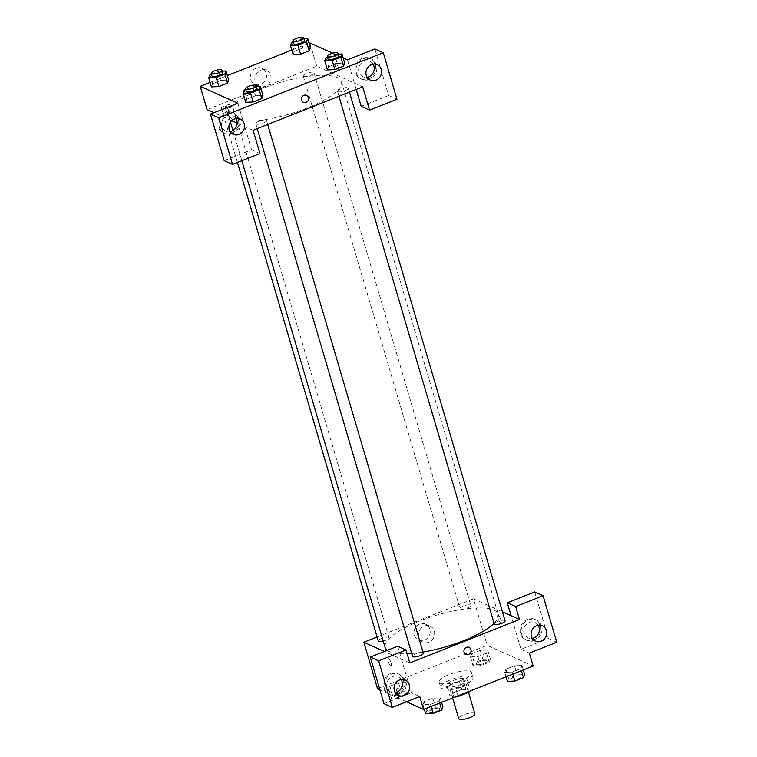 <?xml version="1.0" encoding="UTF-8"?>
<svg xmlns="http://www.w3.org/2000/svg" width="757" height="757" viewBox="0 0 757 757"><rect width="100%" height="100%" fill="white"/><g stroke="black" fill="none" stroke-linecap="round" stroke-linejoin="round"><path stroke-width="0.57" stroke-dasharray="3.79 2.84" d="M474.847 713.813A8.422 2.356 -16.4 0 0 466.104 713.927A8.422 2.356 -16.4 0 0 458.685 718.563M452.44 695.882A8.422 2.356 -16.4 0 0 461.846 694.775A8.422 2.356 -16.4 0 0 467.996 690.545A8.422 2.356 -16.4 0 0 459.253 690.658A8.422 2.356 -16.4 0 0 451.844 695.295A8.422 2.356 -16.4 0 0 452.44 695.882M468.365 691.699L466.274 684.612A10.872 3.037 -16.4 0 0 467.93 682.946L463.53 680.969A10.872 3.037 -16.4 0 0 459.48 681.555L448.996 685.71L451.276 693.469L461.77 689.315A10.872 3.037 -16.4 0 1 465.82 688.719L470.22 690.696A10.872 3.037 -16.4 0 1 469.993 691.056M448.996 685.71A10.872 3.037 -16.4 0 0 447.34 687.384L451.74 689.362L454.02 697.112A10.872 3.037 -16.4 0 0 454.872 697.046M454.02 697.112L449.62 695.134A10.872 3.037 -16.4 0 1 451.276 693.469M466.274 684.612L455.79 688.766L457.871 695.853M447.34 687.384L449.62 695.134M451.74 689.362A10.872 3.037 -16.4 0 0 455.79 688.766M461.817 687.044A11.232 3.142 163.6 0 1 446.867 688.331A11.232 3.142 163.6 0 1 456.745 682.152A11.232 3.142 163.6 0 1 468.403 681.991A11.232 3.142 163.6 0 1 461.817 687.044M461.06 684.46A11.232 3.142 -16.4 0 0 467.646 679.408A11.232 3.142 -16.4 0 0 455.988 679.568A11.232 3.142 -16.4 0 0 446.1 685.747A11.232 3.142 -16.4 0 0 446.904 686.523A11.232 3.142 -16.4 0 0 461.06 684.46M459.48 681.555L461.77 689.315M467.93 682.946L470.22 690.696M463.53 680.969L465.82 688.719M441.927 688.501A16.843 4.712 -16.4 0 0 460.72 686.287A16.843 4.712 -16.4 0 0 473.03 677.818A16.843 4.712 -16.4 0 0 455.544 678.064A16.843 4.712 -16.4 0 0 440.716 687.328A16.843 4.712 -16.4 0 0 441.927 688.501M440.404 683.325A16.843 4.712 -16.4 0 0 459.206 681.12A16.843 4.712 -16.4 0 0 471.507 672.651A16.843 4.712 -16.4 0 0 454.02 672.888A16.843 4.712 -16.4 0 0 439.192 682.161A16.843 4.712 -16.4 0 0 440.404 683.325M439.694 703.054L439.088 701.001L430.459 704.417L423.002 704.72L424.185 701.597L432.815 698.181L440.271 697.878L439.088 701.001L430.459 704.417L423.002 704.72L424.194 701.597L432.815 698.181L440.271 697.878L439.079 701.001M389.893 686.183L398.523 682.767L405.979 682.464L404.796 685.587L396.166 689.002L388.71 689.305L389.893 686.183L398.523 682.767L405.979 682.464L404.787 685.587L396.166 689.002L388.71 689.305L389.902 686.183L392.561 695.229L401.191 691.813L408.638 691.51L407.465 694.633L398.825 698.049L391.378 698.351L392.561 695.229M521.989 665.507L520.816 668.63L512.186 672.046L504.73 672.348L505.913 669.226L514.542 665.81L521.989 665.507L514.533 665.81L505.913 669.226L504.72 672.348L512.186 672.046L520.816 668.63L522.008 665.507L523.295 669.945M406.471 701.786L379.91 689.845M377.535 688.775L487.167 645.352L533.165 666.037M471.62 653.811L480.25 650.395L487.697 650.093L486.524 653.215L477.894 656.631L470.438 656.934L471.62 653.811L480.25 650.395L487.707 650.093L486.505 653.215L477.894 656.631L470.428 656.934L471.63 653.811L474.279 662.867L482.909 659.442L490.366 659.148L489.183 662.261L480.553 665.687L473.106 665.98L474.279 662.867M497.888 618.204A3.861 1.145 -111.6 0 0 500.746 622.434A3.861 1.145 -111.6 0 0 500.396 618.422A3.861 1.145 -111.6 0 0 497.898 615.261A3.861 1.145 -111.6 0 0 497.888 618.204A3.861 1.145 68.4 0 1 497.898 615.261A3.861 1.145 68.4 0 1 500.386 618.422A3.861 1.145 68.4 0 1 500.746 622.434A3.861 1.145 68.4 0 1 497.888 618.204M534.707 591.946L548.409 638.492L520.996 649.345L511.107 615.734M520.996 649.345L529.361 653.102M377.1 636.987L473.466 598.815L487.167 645.352M473.466 598.815L502.402 611.817M533.562 640.043A11.232 10.248 114.2 0 0 540.905 629.833A11.232 10.248 114.2 0 0 535.123 619.453A11.232 10.248 114.2 0 0 521.166 625.49A11.232 10.248 114.2 0 0 525.916 639.939A11.232 10.248 114.2 0 0 533.562 640.043M534.603 640.507A11.232 10.248 -65.8 0 1 526.957 640.413A11.232 10.248 -65.8 0 1 522.216 625.963A11.232 10.248 -65.8 0 1 536.164 619.926A11.232 10.248 -65.8 0 1 541.946 630.307A11.232 10.248 -65.8 0 1 534.603 640.507M538.17 625.263A8.422 7.684 114.2 0 0 535.019 622.481A8.422 7.684 114.2 0 0 526.503 624.222A8.422 7.684 114.2 0 0 524.09 633.126A8.422 7.684 114.2 0 0 528.112 637.848A8.422 7.684 114.2 0 0 532.275 638.359M548.409 638.492L556.774 642.248M429.834 629.086A8.743 7.977 114.2 0 0 425.661 624.194A8.743 7.977 114.2 0 0 414.798 628.887A8.743 7.977 114.2 0 0 418.498 640.129A8.743 7.977 114.2 0 0 427.336 638.331A8.743 7.977 114.2 0 0 429.834 629.086M434.3 631.092A8.743 7.977 -65.8 0 1 431.802 640.337A8.743 7.977 -65.8 0 1 422.964 642.144A8.743 7.977 -65.8 0 1 419.264 630.893A8.743 7.977 -65.8 0 1 430.127 626.2A8.743 7.977 -65.8 0 1 434.3 631.092M391.132 662.914A3.861 1.145 68.4 0 1 391.114 665.857A3.861 1.145 68.4 0 1 388.625 662.697A3.861 1.145 68.4 0 1 388.275 658.685A3.861 1.145 68.4 0 1 391.132 662.914A3.861 1.145 -111.6 0 0 388.275 658.685A3.861 1.145 -111.6 0 0 388.625 662.697A3.861 1.145 -111.6 0 0 391.114 665.857A3.861 1.145 -111.6 0 0 391.132 662.914M397.671 646.232L411.373 692.769L419.738 696.525M409.84 662.914L384.405 651.484M396.526 694.32A11.232 10.248 114.2 0 0 403.869 684.11A11.232 10.248 114.2 0 0 398.087 673.73A11.232 10.248 114.2 0 0 384.13 679.777A11.232 10.248 114.2 0 0 388.88 694.216A11.232 10.248 114.2 0 0 396.526 694.32M411.373 692.769L383.96 703.622M397.567 694.784A11.232 10.248 -65.8 0 1 389.921 694.689A11.232 10.248 -65.8 0 1 385.181 680.24A11.232 10.248 -65.8 0 1 399.128 674.203A11.232 10.248 -65.8 0 1 404.91 684.583A11.232 10.248 -65.8 0 1 397.567 694.784M401.134 679.54A8.422 7.684 114.2 0 0 397.983 676.767A8.422 7.684 114.2 0 0 389.467 678.499A8.422 7.684 114.2 0 0 387.054 687.403A8.422 7.684 114.2 0 0 391.076 692.125A8.422 7.684 114.2 0 0 395.239 692.646M469.094 647.377L469.094 647.377A3.861 3.52 114.2 0 0 463.937 650.85A3.861 3.52 114.2 0 0 465.924 654.417L465.924 654.417M505.051 620.806A5.611 1.571 -16.4 0 0 499.223 620.882A5.611 1.571 -16.4 0 0 494.274 623.976M423.324 653.168A5.611 1.571 -16.4 0 0 417.495 653.253A5.611 1.571 -16.4 0 0 412.556 656.338M460.388 608.95A5.611 1.571 -16.4 0 0 466.653 608.212A5.611 1.571 -16.4 0 0 470.759 605.392A5.611 1.571 -16.4 0 0 464.93 605.468A5.611 1.571 -16.4 0 0 459.982 608.562A5.611 1.571 -16.4 0 0 460.388 608.95M383.212 641.084A5.611 1.571 -16.4 0 0 389.032 637.754A5.611 1.571 -16.4 0 0 383.203 637.839A5.611 1.571 -16.4 0 0 378.263 640.924M387.224 650.367A58.951 16.474 -16.4 0 0 389.335 651.588A58.951 16.474 -16.4 0 0 407.143 653.755M411.713 653.48A58.951 16.474 -16.4 0 0 423.002 652.061M494.075 623.285A58.951 16.474 -16.4 0 0 498.21 614.22A58.951 16.474 -16.4 0 0 437.007 615.053A58.951 16.474 -16.4 0 0 385.105 647.509M232.569 118.953A58.951 16.474 -16.4 0 0 298.362 111.232A58.951 16.474 -16.4 0 0 341.445 81.586A58.951 16.474 -16.4 0 0 280.241 82.428A58.951 16.474 -16.4 0 0 228.34 114.875A58.951 16.474 -16.4 0 0 232.569 118.953M221.905 108.686A5.611 1.571 163.6 0 1 221.498 108.298A5.611 1.571 163.6 0 1 225.605 105.469A5.611 1.571 163.6 0 1 231.869 104.74A5.611 1.571 163.6 0 1 232.276 105.128A5.611 1.571 163.6 0 1 228.169 107.948A5.611 1.571 163.6 0 1 221.905 108.686M337.915 91.729A5.611 1.571 -16.4 0 0 344.18 90.991A5.611 1.571 -16.4 0 0 348.286 88.172A5.611 1.571 -16.4 0 0 342.457 88.247A5.611 1.571 -16.4 0 0 337.518 91.342A5.611 1.571 -16.4 0 0 337.915 91.729M256.197 124.101A5.611 1.571 -16.4 0 0 262.461 123.363A5.611 1.571 -16.4 0 0 266.559 120.543A5.611 1.571 -16.4 0 0 260.73 120.618A5.611 1.571 -16.4 0 0 255.79 123.713A5.611 1.571 -16.4 0 0 256.197 124.101M303.623 76.315A5.611 1.571 -16.4 0 0 309.887 75.577A5.611 1.571 -16.4 0 0 313.994 72.757A5.611 1.571 -16.4 0 0 308.165 72.833A5.611 1.571 -16.4 0 0 303.226 75.927A5.611 1.571 -16.4 0 0 303.623 76.315M253.075 130.28L237.206 123.145M231.699 120.675L213.985 112.708M207.077 109.604L316.71 66.181L362.707 86.856M306.623 95.354L306.623 95.354A3.861 3.52 114.2 0 0 301.617 100.236A3.861 3.52 114.2 0 0 303.453 102.394L303.453 102.394M373.031 64.184A8.422 7.684 114.2 0 0 369.88 61.412A8.422 7.684 114.2 0 0 361.363 63.153A8.422 7.684 114.2 0 0 358.96 72.057A8.422 7.684 114.2 0 0 362.982 76.769A8.422 7.684 114.2 0 0 367.145 77.29M369.473 79.438A11.232 10.248 -65.8 0 1 361.827 79.334A11.232 10.248 -65.8 0 1 357.077 64.894A11.232 10.248 -65.8 0 1 371.034 58.847A11.232 10.248 -65.8 0 1 376.816 69.228A11.232 10.248 -65.8 0 1 369.473 79.438M368.432 78.965A11.232 10.248 114.2 0 0 375.775 68.764A11.232 10.248 114.2 0 0 369.984 58.384A11.232 10.248 114.2 0 0 356.036 64.421A11.232 10.248 114.2 0 0 360.777 78.86A11.232 10.248 114.2 0 0 368.432 78.965M235.995 118.461A8.422 7.684 114.2 0 0 232.844 115.689A8.422 7.684 114.2 0 0 224.327 117.43A8.422 7.684 114.2 0 0 221.915 126.334A8.422 7.684 114.2 0 0 225.946 131.056A8.422 7.684 114.2 0 0 230.109 131.567M232.437 133.715A11.232 10.248 -65.8 0 1 224.791 133.611A11.232 10.248 -65.8 0 1 220.041 119.171A11.232 10.248 -65.8 0 1 233.998 113.134A11.232 10.248 -65.8 0 1 239.78 123.505A11.232 10.248 -65.8 0 1 232.437 133.715M231.396 133.241A11.232 10.248 114.2 0 0 238.739 123.041A11.232 10.248 114.2 0 0 232.948 112.661A11.232 10.248 114.2 0 0 219 118.698A11.232 10.248 114.2 0 0 223.741 133.147A11.232 10.248 114.2 0 0 231.396 133.241M237.868 103.255L251.561 149.791L224.157 160.645M251.561 149.791L259.925 153.557M347.491 59.831L356.206 89.43M361.193 106.368L388.596 95.514L374.904 48.978M388.596 95.514L396.961 99.271M325.936 57.731L328.604 66.786L327.421 69.899L328.614 66.777M327.45 57.135L334.566 54.315L337.234 63.361L328.604 66.786L337.234 63.361L344.69 63.058L343.489 66.19M291.644 42.316L294.312 51.372L293.129 54.485L294.322 51.362L302.942 47.946L310.389 47.653L309.197 50.776M294.312 51.372L302.942 47.946L310.398 47.644M209.926 74.688L212.585 83.743L211.402 86.856L212.594 83.734L221.214 80.318L228.671 80.015L227.479 83.147M244.218 90.102L246.877 99.158L245.694 102.271L246.886 99.148L255.506 95.732L262.963 95.429L261.771 98.561M332.73 53.189L343.158 57.882M210.105 82.428L227.365 75.586M291.823 50.057L309.083 43.215M266.227 73.183A8.743 7.977 114.2 0 0 262.054 68.291A8.743 7.977 114.2 0 0 251.192 72.984A8.743 7.977 114.2 0 0 254.882 84.235A8.743 7.977 114.2 0 0 263.72 82.428A8.743 7.977 114.2 0 0 266.227 73.183M309.859 42.912L316.71 66.181M270.694 75.189A8.743 7.977 -65.8 0 1 268.186 84.434A8.743 7.977 -65.8 0 1 259.348 86.241A8.743 7.977 -65.8 0 1 255.658 75A8.743 7.977 -65.8 0 1 266.521 70.297A8.743 7.977 -65.8 0 1 270.694 75.189M227.062 107.532A3.861 1.145 68.4 0 1 228.661 110.891A3.861 1.145 68.4 0 1 228.642 113.834A3.861 1.145 68.4 0 1 226.826 112.093A3.861 1.145 68.4 0 1 225.482 108.156A3.861 1.145 -111.6 0 0 226.826 112.093A3.861 1.145 -111.6 0 0 228.652 113.834A3.861 1.145 -111.6 0 0 228.661 110.891A3.861 1.145 -111.6 0 0 225.804 106.661L225.804 106.661M335.417 66.181A3.861 1.145 -111.6 0 0 338.275 70.41A3.861 1.145 -111.6 0 0 337.925 66.398A3.861 1.145 -111.6 0 0 335.436 63.238A3.861 1.145 -111.6 0 0 335.417 66.181A3.861 1.145 68.4 0 1 335.427 63.238A3.861 1.145 68.4 0 1 337.925 66.408A3.861 1.145 68.4 0 1 338.275 70.42A3.861 1.145 68.4 0 1 335.417 66.181M211.43 74.091L218.555 71.272L222.265 71.12M222.757 72.804A5.611 1.571 -16.4 0 0 216.928 72.89A5.611 1.571 -16.4 0 0 211.988 75.974M212.585 83.743L221.214 80.318L228.671 80.024M218.555 71.272L221.214 80.318M293.158 41.72L300.274 38.9L303.983 38.749M304.484 40.433A5.611 1.571 -16.4 0 0 298.655 40.518A5.611 1.571 -16.4 0 0 293.707 43.603M300.274 38.9L302.942 47.946M245.722 89.506L252.847 86.686L256.557 86.535M257.049 88.219A5.611 1.571 -16.4 0 0 251.22 88.295A5.611 1.571 -16.4 0 0 246.28 91.389M246.877 99.158L255.506 95.732L262.963 95.439M252.847 86.686L255.506 95.732M334.566 54.315L338.275 54.163M338.776 55.848A5.611 1.571 -16.4 0 0 332.948 55.933A5.611 1.571 -16.4 0 0 327.999 59.018M337.234 63.361L344.681 63.068M395.022 696.904A5.611 1.571 -16.4 0 0 401.295 696.175A5.611 1.571 -16.4 0 0 405.392 693.346A5.611 1.571 -16.4 0 0 399.564 693.431A5.611 1.571 -16.4 0 0 394.624 696.516A5.611 1.571 -16.4 0 0 395.022 696.904A5.611 1.571 -16.4 0 0 401.295 696.194A5.611 1.571 -16.4 0 0 405.402 693.365A5.611 1.571 -16.4 0 0 399.573 693.45A5.611 1.571 -16.4 0 0 394.634 696.535A5.611 1.571 -16.4 0 0 395.031 696.932M405.979 682.464L408.638 691.51M404.796 685.587L407.465 694.633M396.166 689.002L398.825 698.049M388.71 689.305L391.378 698.351M398.523 682.767L401.191 691.813M476.749 664.532A5.611 1.571 -16.4 0 0 483.013 663.804A5.611 1.571 -16.4 0 0 487.12 660.975A5.611 1.571 -16.4 0 0 481.291 661.06A5.611 1.571 -16.4 0 0 476.342 664.144A5.611 1.571 -16.4 0 0 476.749 664.532A5.611 1.571 -16.4 0 0 483.023 663.823A5.611 1.571 -16.4 0 0 487.12 661.003A5.611 1.571 -16.4 0 0 481.291 661.079A5.611 1.571 -16.4 0 0 476.352 664.173A5.611 1.571 -16.4 0 0 476.759 664.561M487.697 650.093L490.366 659.148M486.524 653.215L489.183 662.261M477.894 656.631L480.553 665.687M470.438 656.934L473.106 665.98M480.25 650.395L482.909 659.442M425.671 713.766L426.853 710.643L435.483 707.227L442.93 706.924M429.314 712.318A5.611 1.571 -16.4 0 0 435.587 711.589A5.611 1.571 -16.4 0 0 439.685 708.76A5.611 1.571 -16.4 0 0 433.856 708.845A5.611 1.571 -16.4 0 0 428.916 711.93A5.611 1.571 -16.4 0 0 429.314 712.318A5.611 1.571 -16.4 0 0 435.587 711.608A5.611 1.571 -16.4 0 0 439.694 708.779A5.611 1.571 -16.4 0 0 433.865 708.864A5.611 1.571 -16.4 0 0 428.916 711.949A5.611 1.571 -16.4 0 0 429.323 712.337M440.271 697.878L441.577 702.316M430.459 704.417L431.064 706.47M423.002 704.72L424.308 709.148M424.185 701.597L426.853 710.643M432.815 698.181L435.483 707.227M507.389 681.395L508.572 678.272L517.201 674.856L524.658 674.563M511.041 679.947A5.611 1.571 -16.4 0 0 517.305 679.218A5.611 1.571 -16.4 0 0 521.412 676.389A5.611 1.571 -16.4 0 0 515.583 676.474A5.611 1.571 -16.4 0 0 510.634 679.559A5.611 1.571 -16.4 0 0 511.041 679.947M520.816 668.63L521.422 670.683M512.186 672.046L512.792 674.109M504.73 672.348L506.036 676.777M505.913 669.226L508.572 678.272M514.542 665.81L517.201 674.856M511.051 679.975A5.611 1.571 -16.4 0 0 517.315 679.237A5.611 1.571 -16.4 0 0 521.412 676.408A5.611 1.571 -16.4 0 0 515.583 676.493A5.611 1.571 -16.4 0 0 510.644 679.587A5.611 1.571 -16.4 0 0 511.051 679.975M468.536 692.381L467.996 690.545M452.62 697.935L451.844 695.295M446.1 685.747L446.867 688.331M467.646 679.408L468.403 681.991M439.192 682.161L440.716 687.328M471.507 672.651L473.03 677.818M525.916 639.939L526.957 640.413M535.123 619.453L536.164 619.926M542.334 625.774L535.019 622.481M535.426 641.141L528.112 637.848M418.498 640.129L422.964 642.144M425.661 624.194L430.127 626.2M388.88 694.216L389.921 694.689M398.087 673.73L399.128 674.203M405.298 680.051L397.983 676.767M398.39 695.418L391.076 692.125M228.34 114.875L230.478 122.123M232.938 130.497L241.833 160.721M341.445 81.586L498.21 614.22M389.032 637.754L232.276 105.128M237.443 162.462L221.498 108.298M337.518 91.342L338.966 96.262M348.286 88.172L349.45 92.108M255.79 123.713L257.238 128.633M266.559 120.543L267.723 124.479M303.226 75.927L459.982 608.562M313.994 72.757L470.759 605.392M377.204 64.705L369.88 61.412M370.296 80.062L362.982 76.769M360.777 78.86L361.827 79.334M369.984 58.384L371.034 58.847M240.168 118.981L232.844 115.689M233.26 134.339L225.946 131.056M223.741 133.147L224.791 133.611M232.948 112.661L233.998 113.134M254.882 84.235L259.348 86.241M262.054 68.291L266.521 70.297"/><path stroke-width="1.14" d="M452.62 697.935L458.685 718.563A8.422 2.356 -16.4 0 0 459.291 719.15A8.422 2.356 -16.4 0 0 468.697 718.043A8.422 2.356 -16.4 0 0 474.847 713.813L468.536 692.381M468.365 691.699L468.564 692.371A10.872 3.037 -16.4 0 0 469.993 691.056M468.564 692.371L458.07 696.525A10.872 3.037 -16.4 0 1 454.872 697.046M457.871 695.853L458.07 696.525M502.402 611.817L511.107 615.734L507.304 602.809L534.707 591.946L543.072 595.712L556.774 642.248L529.361 653.102L533.165 666.037L423.542 709.451L406.471 701.786M379.91 689.845L377.535 688.775L363.843 642.239L377.1 636.987M532.275 638.359A8.422 7.684 114.2 0 0 539.041 627.203A8.422 7.684 114.2 0 0 538.17 625.263M531.405 636.419A8.422 7.684 114.2 0 0 535.426 641.141A8.422 7.684 114.2 0 0 545.892 636.609A8.422 7.684 114.2 0 0 542.334 625.774A8.422 7.684 114.2 0 0 533.817 627.515A8.422 7.684 114.2 0 0 531.405 636.419M507.304 602.809L515.668 606.565L543.072 595.712M511.107 615.734L519.472 619.491L515.668 606.565M384.405 651.484L363.843 642.239M370.268 657.085L378.632 660.842L406.036 649.989L397.671 646.232L370.268 657.085L383.96 703.622L392.325 707.379L419.738 696.525L423.542 709.451M395.239 692.646A8.422 7.684 114.2 0 0 402.005 681.48A8.422 7.684 114.2 0 0 401.134 679.54M394.369 690.696A8.422 7.684 114.2 0 0 398.39 695.418A8.422 7.684 114.2 0 0 408.856 690.886A8.422 7.684 114.2 0 0 405.298 680.051A8.422 7.684 114.2 0 0 396.782 681.792A8.422 7.684 114.2 0 0 394.369 690.696M392.325 707.379L378.632 660.842M406.036 649.989L409.84 662.914L519.472 619.491M466.463 647.339A3.861 3.52 -65.8 0 1 470.722 652.345A3.861 3.52 -65.8 0 1 463.937 650.85A3.861 3.52 -65.8 0 1 466.463 647.339M465.924 654.417A3.861 3.52 114.2 0 0 470.722 652.345A3.861 3.52 114.2 0 0 469.094 647.377M338.966 96.262L494.274 623.976A5.611 1.571 -16.4 0 0 494.681 624.364A5.611 1.571 -16.4 0 0 500.945 623.626A5.611 1.571 -16.4 0 0 505.051 620.806L349.45 92.108M257.238 128.633L412.556 656.338A5.611 1.571 -16.4 0 0 412.953 656.726A5.611 1.571 -16.4 0 0 419.227 655.997A5.611 1.571 -16.4 0 0 423.324 653.168L267.723 124.479M237.443 162.462L378.263 640.924A5.611 1.571 -16.4 0 0 378.661 641.321A5.611 1.571 -16.4 0 0 383.212 641.084M407.143 653.755A58.951 16.474 -16.4 0 0 411.713 653.48M423.002 652.061A58.951 16.474 -16.4 0 0 494.075 623.285M241.833 160.721L385.105 647.509A58.951 16.474 -16.4 0 0 387.224 650.367M253.075 130.28L362.707 86.856L369.558 110.134L396.961 99.271L383.269 52.735L218.82 117.865L232.522 164.411L259.925 153.557L253.075 130.28M237.206 123.145L231.699 120.675M213.985 112.708L207.077 109.604L200.227 86.336L210.105 82.428M301.617 100.236A3.861 3.52 -65.8 0 1 306.623 95.354A3.861 3.52 -65.8 0 1 308.25 100.321A3.861 3.52 -65.8 0 1 301.617 100.236M366.274 75.34A8.422 7.684 -65.8 0 1 368.687 66.436A8.422 7.684 -65.8 0 1 377.204 64.705A8.422 7.684 -65.8 0 1 380.762 75.53A8.422 7.684 -65.8 0 1 370.296 80.062A8.422 7.684 -65.8 0 1 366.274 75.34M229.239 129.617A8.422 7.684 -65.8 0 1 231.651 120.713A8.422 7.684 -65.8 0 1 240.168 118.981A8.422 7.684 -65.8 0 1 243.726 129.816A8.422 7.684 -65.8 0 1 233.26 134.339A8.422 7.684 -65.8 0 1 229.239 129.617M303.453 102.394A3.861 3.52 114.2 0 0 308.25 100.321A3.861 3.52 114.2 0 0 306.623 95.354M367.145 77.29A8.422 7.684 114.2 0 0 373.901 66.133A8.422 7.684 114.2 0 0 373.031 64.184M230.109 131.567A8.422 7.684 114.2 0 0 235.995 118.461M232.522 164.411L224.157 160.645L210.455 114.108L237.868 103.255L200.227 86.336M210.455 114.108L218.82 117.865M383.269 52.735L374.904 48.978L347.491 59.831L343.158 57.882M356.206 89.43L361.193 106.368L369.558 110.134M338.275 54.163L342.022 54.012L344.681 63.068L343.508 66.181L334.868 69.606L327.412 69.909M303.983 38.749L307.73 38.598L310.389 47.653L309.216 50.766L300.586 54.192L293.12 54.495M224.829 74.091L227.488 83.138L218.858 86.563L211.402 86.866L218.858 86.563L227.488 83.138L228.671 80.024L226.002 70.969L224.829 74.091L216.19 77.507L208.743 77.81L209.926 74.688L211.43 74.091M259.121 89.506L261.78 98.552L253.15 101.977L245.694 102.28L253.15 101.977L261.78 98.552L262.963 95.439L260.294 86.383L259.121 89.506L250.482 92.922L243.035 93.225L244.218 90.102L245.722 89.506M309.083 43.215L309.859 42.912L332.73 53.189M227.365 75.586L291.823 50.057M225.804 106.661A3.861 1.145 -111.6 0 0 225.482 108.156A3.861 1.145 68.4 0 1 225.804 106.661A3.861 1.145 68.4 0 1 227.062 107.532M222.265 71.12L226.002 70.969M211.222 73.391L211.988 75.974A5.611 1.571 -16.4 0 0 212.386 76.362A5.611 1.571 -16.4 0 0 218.659 75.624A5.611 1.571 -16.4 0 0 222.757 72.804L222 70.221A5.611 1.571 -16.4 0 0 216.171 70.297A5.611 1.571 -16.4 0 0 211.222 73.391A5.611 1.571 -16.4 0 0 211.629 73.779A5.611 1.571 -16.4 0 0 217.893 73.041A5.611 1.571 -16.4 0 0 222 70.221M216.19 77.507L218.858 86.563M208.743 77.81L211.402 86.856M307.73 38.598L306.547 41.72L297.917 45.136L290.47 45.439L291.644 42.316L293.158 41.72M292.95 41.02L293.707 43.603A5.611 1.571 -16.4 0 0 294.113 43.991A5.611 1.571 -16.4 0 0 300.378 43.263A5.611 1.571 -16.4 0 0 304.484 40.433L303.718 37.85A5.611 1.571 -16.4 0 0 297.889 37.926A5.611 1.571 -16.4 0 0 292.95 41.02A5.611 1.571 -16.4 0 0 293.356 41.408A5.611 1.571 -16.4 0 0 299.621 40.67A5.611 1.571 -16.4 0 0 303.718 37.85M306.547 41.72L309.216 50.766L300.586 54.192L293.129 54.485L290.47 45.439M297.917 45.136L300.586 54.192M256.557 86.535L260.294 86.383M245.514 88.806L246.28 91.389A5.611 1.571 -16.4 0 0 246.678 91.777A5.611 1.571 -16.4 0 0 252.952 91.039A5.611 1.571 -16.4 0 0 257.049 88.219L256.292 85.636A5.611 1.571 -16.4 0 0 250.463 85.711A5.611 1.571 -16.4 0 0 245.514 88.806A5.611 1.571 -16.4 0 0 245.921 89.194A5.611 1.571 -16.4 0 0 252.185 88.455A5.611 1.571 -16.4 0 0 256.292 85.636M250.482 92.922L253.15 101.977M243.035 93.225L245.694 102.271M342.022 54.012L340.839 57.135L332.209 60.551L324.753 60.853L325.936 57.731L327.45 57.135M327.242 56.434L327.999 59.018A5.611 1.571 -16.4 0 0 328.406 59.406A5.611 1.571 -16.4 0 0 334.67 58.677A5.611 1.571 -16.4 0 0 338.776 55.848L338.01 53.264A5.611 1.571 -16.4 0 0 332.181 53.34A5.611 1.571 -16.4 0 0 327.242 56.434A5.611 1.571 -16.4 0 0 327.649 56.822A5.611 1.571 -16.4 0 0 333.913 56.084A5.611 1.571 -16.4 0 0 338.01 53.264M340.839 57.135L343.508 66.181L334.868 69.606L327.421 69.899L324.753 60.853M332.209 60.551L334.868 69.606M441.577 702.316L442.93 706.924L441.757 710.047L433.118 713.463L425.671 713.766L424.308 709.148M439.694 703.054L441.757 710.047M431.064 706.47L433.118 713.463M523.295 669.945L524.658 674.563L523.475 677.676L514.845 681.092L507.389 681.395L506.036 676.777M521.422 670.683L523.475 677.676M512.792 674.109L514.845 681.092M230.478 122.123L232.938 130.497"/></g></svg>
